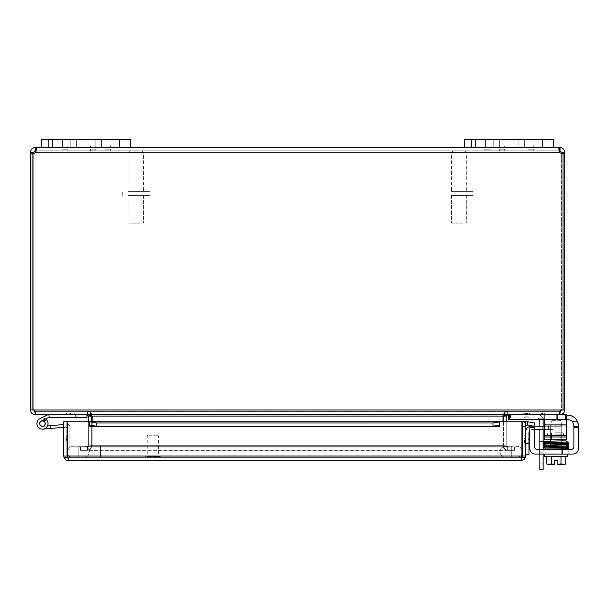 <?xml version="1.0" encoding="UTF-8"?>
<svg xmlns="http://www.w3.org/2000/svg" width="609" height="609" viewBox="0 0 609 609"><rect width="100%" height="100%" fill="white"/><g stroke="black" fill="none" stroke-linecap="round" stroke-linejoin="round"><path stroke-width="0.46" stroke-dasharray="3.04 2.28" d="M485.442 139.537L471.511 139.537L485.442 139.537L471.511 139.537L485.442 139.537L485.442 147.553L471.511 147.553L485.442 147.553L485.442 139.537M518.815 139.537L553.581 139.537L553.581 147.553L518.815 147.553L518.815 139.537L499.311 139.537L499.311 147.553L475.667 147.553L553.581 147.553L518.815 147.553L518.815 139.537L475.667 139.537L499.311 139.537L499.311 147.553L518.815 147.553L499.311 147.553L518.815 147.553L518.815 139.537L499.311 139.537L518.815 139.537L499.311 139.537L499.311 147.553L464.538 147.553L475.667 147.553L464.538 147.553L464.538 139.537L475.667 139.537L464.538 139.537L464.538 147.553L464.538 139.537L499.311 139.537L499.311 147.553L518.815 147.553L518.815 139.537L518.815 147.553L499.311 147.553L518.815 147.553L518.815 139.537M553.581 139.537L542.452 139.537L553.581 139.537M62.483 139.537L48.545 139.537L62.483 139.537L48.545 139.537L62.483 139.537L62.483 147.553L48.545 147.553L62.483 147.553L62.483 139.537M95.857 139.537L130.623 139.537L130.623 147.553L95.857 147.553L95.857 139.537L76.353 139.537L76.353 147.553L41.579 147.553L41.579 139.537L95.857 139.537L76.353 139.537L76.353 147.553L95.857 147.553L95.857 139.537L130.623 139.537L52.709 139.537L95.857 139.537L76.353 139.537L76.353 147.553L95.857 147.553L52.709 147.553L119.493 147.553L95.857 147.553L95.857 139.537L76.353 139.537L76.353 147.553L95.857 147.553L95.857 139.537L95.857 147.553L76.353 147.553L95.857 147.553L95.857 139.537M62.483 147.553L48.545 147.553L62.483 147.553M130.623 147.553L41.579 147.553L52.709 147.553L41.579 147.553L41.579 139.537L52.709 139.537L41.579 139.537L41.579 147.553M527.584 416.868L524.737 416.868L527.584 416.868L528.604 417.98L523.71 417.98L528.604 417.98M527.584 413.572L524.737 413.572L527.584 413.572L528.604 414.6L523.71 414.6L528.604 414.683L523.71 414.683L528.604 414.683M543.144 449.427L543.144 420.248A5.565 5.565 0 0 0 537.58 414.683A5.565 5.565 0 0 1 543.068 419.319M539.445 419.319A2.786 2.786 0 0 0 537.069 417.98L510.578 417.98L537.069 417.98A2.786 2.786 0 0 1 539.848 420.766L539.848 454.063M537.58 414.683L509.238 414.683L509.238 417.98L510.578 417.98L509.238 417.98L509.238 414.683L537.58 414.683M543.144 426.231L543.144 429.528M543.144 454.063L543.144 469.463M539.848 469.463L539.848 452.769L543.144 452.769L543.144 441.632L543.144 463.898L543.144 452.769L539.848 452.769L539.848 449.427M543.144 437.46L543.144 440.939L543.144 437.46M539.848 429.528L539.848 426.231M539.848 437.46L539.848 440.939L539.848 437.46M539.848 452.769L539.848 441.632L539.848 452.769M485.442 147.553L471.511 147.553L485.442 147.553M69.16 413.039L74.747 413.039L66.381 413.039L69.16 413.039L69.16 414.683L71.969 414.683L66.381 414.683L69.16 414.683L69.16 413.039M71.969 414.683L74.747 414.683L71.969 414.683L71.969 413.039L71.969 414.683M527.957 145.909L533.301 145.909L527.957 145.909L533.301 145.909L527.957 145.909L527.957 147.553L533.301 147.553L527.957 147.553L527.957 145.909M527.957 149.197L533.301 149.197L527.957 149.197L527.957 150.849L533.301 150.849L527.957 150.849L533.301 150.849L527.957 150.849L527.957 149.197L533.301 149.197L527.957 149.197M484.825 145.909L490.169 145.909L484.825 145.909L490.169 145.909L484.825 145.909L484.825 147.553L490.169 147.553L484.825 147.553L484.825 145.909M484.825 149.197L490.169 149.197L484.825 149.197L484.825 150.849L490.169 150.849L484.825 150.849L490.169 150.849L484.825 150.849L484.825 149.197L490.169 149.197L484.825 149.197M499.327 145.909L504.663 145.909L499.327 145.909L504.663 145.909L499.327 145.909L499.327 147.553L504.663 147.553L499.327 147.553L499.327 145.909M499.327 149.197L504.663 149.197L499.327 149.197L499.327 150.849L504.663 150.849L499.327 150.849L504.663 150.849L499.327 150.849L499.327 149.197L504.663 149.197L499.327 149.197M104.999 145.909L110.336 145.909L104.999 145.909L110.336 145.909L104.999 145.909L104.999 147.553L110.336 147.553L104.999 147.553L104.999 145.909M104.999 149.197L110.336 149.197L104.999 149.197L104.999 150.849L110.336 150.849L104.999 150.849L110.336 150.849L104.999 150.849L104.999 149.197L110.336 149.197L104.999 149.197M90.497 145.909L95.841 145.909L90.497 145.909L95.841 145.909L90.497 145.909L90.497 147.553L95.841 147.553L90.497 147.553L90.497 145.909M90.497 149.197L95.841 149.197L90.497 149.197L90.497 150.849L95.841 150.849L90.497 150.849L95.841 150.849L90.497 150.849L90.497 149.197L95.841 149.197L90.497 149.197M61.867 145.909L67.211 145.909L61.867 145.909L67.211 145.909L61.867 145.909L61.867 147.553L67.211 147.553L61.867 147.553L61.867 145.909M61.867 149.197L67.211 149.197L61.867 149.197L61.867 150.849L67.211 150.849L61.867 150.849L67.211 150.849L61.867 150.849L61.867 149.197L67.211 149.197L61.867 149.197M90.497 147.553L95.841 147.553L90.497 147.553M61.867 147.553L67.211 147.553L61.867 147.553M104.999 147.553L110.336 147.553L104.999 147.553M484.825 147.553L490.169 147.553L484.825 147.553M499.327 147.553L504.663 147.553L499.327 147.553M527.957 147.553L533.301 147.553L527.957 147.553M523.953 413.039L529.541 413.039L521.175 413.039L523.953 413.039L523.953 414.683L526.762 414.683L521.175 414.683L523.953 414.683L523.953 413.039M526.762 414.683L529.541 414.683L526.762 414.683L526.762 413.039L526.762 414.683M538.782 413.039L544.37 413.039L535.996 413.039L544.37 413.039L535.996 413.039L544.37 413.039L535.996 413.039L544.37 413.039L535.996 413.039L538.782 413.039L538.782 414.683L541.584 414.683L535.996 414.683L544.37 414.683L535.996 414.683L544.37 414.683L535.996 414.683L544.37 414.683L535.996 414.683L538.782 414.683L538.782 413.039M541.584 414.683L544.37 414.683L539.125 414.683L544.02 414.683L539.125 414.683L544.02 414.683L539.125 414.683L544.02 414.683L539.125 414.683L541.576 414.683L541.584 413.039L541.584 414.683M507.693 450.348L87.475 450.348C90.315 450.066 91.875 448.506 92.157 445.659C91.875 448.506 90.315 450.066 87.475 450.348L507.693 450.348C504.853 450.066 503.285 448.506 503.004 445.659C503.285 448.506 504.853 450.066 507.693 450.348L507.693 447.052L514.133 447.052L81.027 447.052L81.027 450.348L81.027 447.052L514.133 447.052L514.133 450.348L514.133 447.052L507.693 447.052L503.004 445.659L503.004 416.076L503.004 445.659L92.157 445.659L92.157 416.076L92.157 445.659L503.004 445.659L92.157 445.659L503.004 445.659L507.693 447.052L87.475 447.052L507.693 447.052L507.693 450.348M87.475 447.052L81.027 447.052L87.475 447.052L87.475 450.348L87.475 447.052L92.157 445.659L87.475 447.052M503.498 421.748L503.498 445.659C503.78 448.506 505.341 450.066 508.18 450.348C505.341 450.066 503.78 448.506 503.498 445.659L503.498 416.076C503.78 413.237 505.341 411.676 508.18 411.387L505.105 412.544L503.544 415.429L507.693 414.683L507.693 411.387L87.475 411.387C90.315 411.676 91.875 413.237 92.157 416.076L92.157 421.748M508.18 447.052L514.628 447.052L514.628 450.348L508.18 450.348L514.628 450.348L514.628 447.052L508.18 447.052L508.18 450.348L508.18 447.052L506.795 445.659L503.498 445.659L506.795 445.659L508.18 447.052M91.624 415.429L90.056 412.544L86.98 411.387C89.82 411.676 91.388 413.237 91.67 416.076L91.67 445.659C91.388 448.506 89.82 450.066 86.98 450.348C89.82 450.066 91.388 448.506 91.67 445.659L91.67 421.748M86.98 447.052L80.54 447.052L80.54 450.348L86.98 450.348L80.54 450.348L80.54 447.052L86.98 447.052L86.98 450.348L86.98 447.052L88.374 445.659L91.67 445.659L88.374 445.659L86.98 447.052M35.139 414.683C32.292 414.409 30.732 412.841 30.45 410.002L33.746 410.002L35.139 411.387L86.98 411.387L35.139 411.387L35.139 414.683L86.98 414.683L75.851 414.683L86.98 414.683L86.98 411.387L86.98 414.683L88.374 416.076L88.374 445.659L88.374 421.748M92.157 416.076L87.475 414.683L507.693 414.683L507.693 411.387L559.534 411.387L35.627 411.387L559.534 411.387L35.627 411.387L87.475 411.387L87.475 414.683L87.475 411.387C90.315 411.676 91.875 413.237 92.157 416.076L503.004 416.076C503.285 413.237 504.853 411.676 507.693 411.387C504.853 411.676 503.285 413.237 503.004 416.076L503.004 421.748M506.795 421.748L506.795 445.659L506.795 416.076L508.18 414.683L508.18 411.387L508.18 414.683L566.644 414.683L566.644 419.319L508.18 419.319L544.377 419.319L544.377 414.767L543.045 414.683L544.377 414.767L544.377 424.884L544.377 419.319L508.18 419.319L508.18 414.683L508.18 419.319L508.18 414.683L508.18 419.319L509.52 419.319L508.18 419.319L508.18 414.683L509.52 414.683L508.18 414.683L509.52 414.683L508.18 414.683L508.18 419.319L508.18 414.683L566.644 414.683L565.304 414.683L566.644 414.683L566.644 425.813L566.644 414.683L509.276 414.683L544.377 414.767L544.377 425.813L544.377 414.767L509.52 414.683L509.52 419.319L566.644 419.319L566.644 414.683L566.644 419.319L544.377 419.319L544.377 414.767L544.377 419.319L509.52 419.319L509.52 414.683L509.52 419.319L509.52 414.683L509.52 419.319L509.52 414.683L509.52 419.319L566.644 419.319L566.644 439.751L544.377 439.751L566.644 439.751L566.644 436.965L566.644 439.751L544.377 439.751L544.377 436.965L544.377 439.751L544.377 436.965L566.644 436.965L544.377 436.965L566.644 436.965L566.644 419.319L509.52 419.319M507.693 414.683L87.475 414.683M35.627 411.387L35.627 414.683L559.534 414.683L560.927 410.002L559.534 411.387L559.534 414.683L559.534 411.387L560.927 410.002L563.066 410.002L34.233 410.002L35.627 414.683L35.627 411.387L34.233 410.002L35.627 411.387M560.889 411.09L508.18 411.387L560.029 411.387L560.029 414.379M35.139 414.379L35.139 411.387L34.271 411.09M33.746 153.392L33.746 410.002L30.45 410.002L30.45 153.346L33.746 153.346L33.746 152.242L35.139 150.849L36.334 151.253L35.672 152.242A3.114 3.114 0 0 1 32.094 153.224L32.094 410.002L33.746 410.002L30.45 410.002M560.029 411.387L561.422 410.002L564.718 410.002C564.436 412.841 562.876 414.409 560.029 414.683L560.029 411.387M564.718 153.346L564.718 152.242C564.414 149.433 562.845 147.865 560.029 147.553L560.029 150.849L561.422 152.242L561.422 153.346L564.718 153.346L564.718 410.002L32.094 410.002L34.233 410.002L32.094 410.002L32.094 153.224A3.114 3.114 0 0 0 35.672 152.242L36.334 148.923L35.672 147.553L35.672 150.849L559.496 150.849L35.672 150.849M564.718 410.002L561.422 410.002L561.422 153.392M33.746 410.002L33.746 153.346M563.066 410.002L563.066 153.224A3.114 3.114 0 0 1 559.496 152.242L559.085 150.91L559.496 152.242A3.114 3.114 0 0 0 563.066 153.224A3.114 3.114 0 0 1 559.496 152.242L35.672 152.242L36.083 150.91M561.422 152.242L564.718 152.242M561.422 153.346L561.422 410.002M560.029 147.553L35.139 147.553C32.33 147.858 30.77 149.418 30.45 152.242L30.45 153.346M30.45 152.242L33.746 152.242M35.139 147.553L35.139 150.849M560.029 150.849L559.496 150.849L559.496 147.553L558.849 148.573M558.834 148.923L558.834 151.253L558.834 148.931L559.496 152.242L35.672 152.242L559.496 152.242M35.672 152.242A3.114 3.114 0 0 1 32.094 153.224L32.094 410.002M464.538 147.553L553.581 147.553M527.866 440.124L527.866 442.971L527.866 440.124L527.866 442.971L527.866 440.124L528.977 439.104L528.977 443.999L528.977 439.104L528.977 443.999L528.977 439.104L527.866 440.124M524.57 440.124L524.57 442.971L524.57 440.124L525.597 439.104L525.597 443.999L525.681 439.104L525.681 443.999L525.681 439.104L525.681 443.999L525.681 439.104L524.57 440.124L524.57 442.971L524.57 440.124M528.977 443.489L528.977 432.314A2.786 2.786 0 0 1 531.764 429.528L542.893 429.528L542.893 426.231L531.246 426.231A5.565 5.565 0 0 0 525.681 431.796L525.681 443.489L528.977 443.489L528.977 454.619L525.681 454.619L525.681 443.489L525.681 454.619M525.681 443.489L525.681 431.796M534.474 429.528L531.764 429.528A2.786 2.786 0 0 0 529.845 430.297M529.845 426.414A5.565 5.565 0 0 1 531.246 426.231L534.474 426.231L534.474 427.571L534.474 426.231L529.845 426.231L529.845 448.498A5.565 5.565 0 0 0 535.41 454.063L572.985 454.063A5.565 5.565 0 0 0 578.55 448.498L578.55 426.231L573.922 426.231L573.922 427.571L573.922 426.231L578.55 426.231L578.55 427.571L573.922 427.571L573.922 446.648A2.786 2.786 0 0 1 571.135 449.427A2.786 2.786 0 0 0 573.922 446.648L573.922 426.231L578.55 426.231L573.922 426.231L572.666 421.786A5.565 5.565 0 0 0 568.357 419.738L556.291 419.738L568.357 419.738A5.565 5.565 0 0 1 572.666 421.786L573.922 426.231L578.55 426.231L578.535 425.676L578.55 427.571L573.922 427.571L578.55 427.571L578.55 448.498A5.565 5.565 0 0 1 572.985 454.063L539.597 454.063L568.798 454.063L539.597 454.063L539.597 449.427L568.798 449.427L539.597 449.427L539.597 454.063M544.377 429.528L554.023 429.528L554.023 426.231L544.377 426.231M542.893 426.231L554.023 426.231L554.023 429.528L542.893 429.528M548.465 429.528L534.557 429.528L548.465 429.528L548.465 426.231L534.557 426.231L548.465 426.231L548.465 429.528M534.557 429.528L534.557 426.231L534.557 429.528M511.255 457.412L78.196 457.412L516.82 457.412L511.255 457.412L511.255 446.275L78.196 446.275L516.82 446.275L511.255 446.275L511.255 457.412M67.553 449.556A5.565 5.565 0 0 1 72.623 446.275L78.196 446.275L72.623 446.275A5.565 5.565 0 0 0 67.059 451.848A5.565 5.565 0 0 0 72.623 457.412L78.196 457.412L72.623 457.412A5.565 5.565 0 0 1 67.553 454.131M100.455 457.412L488.997 457.412L83.76 457.412L100.455 457.412L100.455 446.275L488.997 446.275L83.76 446.275A5.565 5.565 0 0 1 89.325 451.848A5.565 5.565 0 0 1 83.76 457.412A5.565 5.565 0 0 0 89.325 451.848A5.565 5.565 0 0 0 83.76 446.275L100.455 446.275L100.455 457.412M505.691 457.412L488.997 457.412L505.691 457.412A5.565 5.565 0 0 1 500.126 451.848A5.565 5.565 0 0 1 505.691 446.275L488.997 446.275L505.691 446.275A5.565 5.565 0 0 0 500.126 451.848A5.565 5.565 0 0 0 505.691 457.412M521.898 449.556A5.565 5.565 0 0 0 516.82 446.275A5.565 5.565 0 0 1 522.385 451.848A5.565 5.565 0 0 1 516.82 457.412A5.565 5.565 0 0 0 521.898 454.131M149.205 435.146L157.678 435.146L149.205 435.146M148.687 435.846L158.378 435.846L148.687 435.846M148.687 456.407L158.378 456.407L148.687 456.407M147.515 456.407L159.954 456.407L147.515 456.407M147.515 457.412L159.954 457.412L147.515 457.412M524.037 438.556L524.037 444.144L524.037 435.77L524.037 444.144L524.037 435.77L524.037 438.556L525.681 438.556L525.681 441.358L525.681 435.77L525.681 444.144L525.681 435.77L525.681 438.556L524.037 438.556M525.681 441.358L525.681 444.144L525.681 441.358L524.037 441.358L525.681 441.358M45.561 418.969L48.484 417.538A0.67 0.67 0 0 1 48.781 417.469A0.67 0.67 0 0 0 48.484 417.538A0.67 0.67 0 0 1 48.781 417.469A0.67 0.67 0 0 0 48.484 417.538L45.561 418.969L48.484 417.538A0.67 0.67 0 0 1 48.781 417.469A0.67 0.67 0 0 0 48.484 417.538A0.67 0.67 0 0 1 48.781 417.469A0.67 0.67 0 0 0 48.484 417.538L41.237 421.093A2.786 2.786 0 0 0 40.301 425.348A2.786 2.786 0 0 0 44.655 425.295A2.786 2.786 0 0 0 43.627 421.063L46.429 419.692A5.565 5.565 0 0 1 45.911 427.952A5.565 5.565 0 0 1 37.75 426.559A5.565 5.565 0 0 1 40.011 418.596L47.845 414.752L40.011 418.596A5.565 5.565 0 0 0 37.75 426.559A5.565 5.565 0 0 0 45.911 427.952A5.565 5.565 0 0 0 46.429 419.692L43.627 421.063A2.786 2.786 0 0 1 44.655 425.295A2.786 2.786 0 0 1 40.301 425.348A2.786 2.786 0 0 1 41.237 421.093A2.786 2.786 0 0 0 40.301 425.348A2.786 2.786 0 0 0 44.655 425.295A2.786 2.786 0 0 0 43.627 421.063L46.429 419.692A5.565 5.565 0 0 1 45.911 427.952A5.565 5.565 0 0 1 37.75 426.559A5.565 5.565 0 0 1 40.011 418.596A5.565 5.565 0 0 0 37.75 426.559A5.565 5.565 0 0 0 45.911 427.952A5.565 5.565 0 0 0 46.429 419.692A5.565 5.565 0 0 1 47.875 424.884A5.565 5.565 0 0 0 43.163 418.071A5.565 5.565 0 0 0 36.898 423.476A5.565 5.565 0 0 0 42.942 429.132A5.565 5.565 0 0 1 37.073 422.204A5.565 5.565 0 0 1 45.561 418.969L41.237 421.093A2.786 2.786 0 0 0 40.301 425.348A2.786 2.786 0 0 0 44.655 425.295A2.786 2.786 0 0 0 43.627 421.063L46.429 419.692A5.565 5.565 0 0 1 45.911 427.952A5.565 5.565 0 0 1 37.75 426.559A5.565 5.565 0 0 1 40.011 418.596L47.845 414.752A0.67 0.67 0 0 1 47.997 414.699A0.67 0.67 0 0 0 47.845 414.752L40.011 418.596A5.565 5.565 0 0 0 37.75 426.559A5.565 5.565 0 0 0 45.911 427.952A5.565 5.565 0 0 0 46.429 419.692L43.627 421.063A2.786 2.786 0 0 1 44.655 425.295A2.786 2.786 0 0 1 40.301 425.348A2.786 2.786 0 0 1 41.237 421.093L45.561 418.969L41.237 421.093A2.786 2.786 0 0 0 40.301 425.348A2.786 2.786 0 0 0 44.655 425.295A2.786 2.786 0 0 0 43.627 421.063L46.429 419.692A5.565 5.565 0 0 1 45.911 427.952A5.565 5.565 0 0 1 37.75 426.559A5.565 5.565 0 0 1 40.011 418.596A5.565 5.565 0 0 0 37.75 426.559A5.565 5.565 0 0 0 45.911 427.952A5.565 5.565 0 0 0 46.429 419.692L43.627 421.063A2.786 2.786 0 0 1 44.655 425.295A2.786 2.786 0 0 1 40.301 425.348A2.786 2.786 0 0 1 41.237 421.093L45.561 418.969L41.237 421.093A2.786 2.786 0 0 0 40.301 425.348A2.786 2.786 0 0 0 44.655 425.295A2.786 2.786 0 0 0 43.627 421.063L46.429 419.692L43.627 421.063A2.786 2.786 0 0 1 44.655 425.295A2.786 2.786 0 0 1 40.301 425.348A2.786 2.786 0 0 1 41.237 421.093L45.561 418.969L41.237 421.093A2.786 2.786 0 0 0 40.301 425.348A2.786 2.786 0 0 0 44.655 425.295A2.786 2.786 0 0 0 43.627 421.063A2.786 2.786 0 0 1 44.655 425.295A2.786 2.786 0 0 1 40.301 425.348A2.786 2.786 0 0 1 41.237 421.093L48.484 417.538A0.67 0.67 0 0 1 48.781 417.469A0.67 0.67 0 0 0 48.484 417.538A0.67 0.67 0 0 1 48.781 417.469L75.851 417.469L75.851 414.683L48.134 414.683A0.67 0.67 0 0 0 47.845 414.752A0.67 0.67 0 0 1 47.997 414.699A0.67 0.67 0 0 0 47.845 414.752A0.67 0.67 0 0 1 47.997 414.699A0.67 0.67 0 0 0 47.845 414.752A0.67 0.67 0 0 1 47.997 414.699A0.67 0.67 0 0 0 47.845 414.752A0.67 0.67 0 0 1 47.997 414.699A0.67 0.67 0 0 0 47.845 414.752A0.67 0.67 0 0 1 47.997 414.699A0.67 0.67 0 0 0 47.845 414.752L40.011 418.596A5.565 5.565 0 0 0 37.75 426.559A5.565 5.565 0 0 0 45.911 427.952A5.565 5.565 0 0 0 46.429 419.692L43.627 421.063A2.786 2.786 0 0 1 44.655 425.295A2.786 2.786 0 0 1 40.301 425.348A2.786 2.786 0 0 1 41.237 421.093A2.786 2.786 0 0 0 42.706 426.361L50.684 425.661L50.928 428.439L67.059 427.312L67.059 421.748L63.77 421.748L63.77 427.312L67.059 427.312L67.059 421.748L63.77 421.748L67.059 421.748L67.059 456.019L63.77 456.019L63.922 457.184L65.939 459.978L68.452 460.701L521 460.701L521.753 457.184L521 457.412L521.898 456.019L521.898 421.748L499.646 421.748L499.639 426.429L499.639 421.748L521.898 421.748L499.646 421.748L499.646 426.445L499.646 421.748L89.812 421.748L96.496 422.989L96.496 426.231L89.812 425.074L89.812 421.831M63.77 427.312L63.77 456.019M89.812 425.074L89.812 421.748M96.496 426.231L492.955 426.231L492.955 422.989L499.639 421.831L499.639 425.074L492.955 426.231M499.639 425.074L499.646 421.748M499.639 421.831L89.812 421.816L89.812 426.445L499.639 426.429M527.957 421.831L534.535 422.989L533.964 426.231L527.386 425.074L527.889 421.816A4.689 4.689 0 0 0 522.385 426.429L522.385 426.429A4.689 4.689 0 0 1 525.681 421.961M527.386 425.074L527.318 425.059A1.393 1.393 0 0 0 525.681 426.429L522.385 426.445L522.385 421.748L522.385 426.445L525.681 426.445L525.681 421.748L522.385 421.748L525.681 421.748L525.681 426.445L522.385 426.445L525.681 426.429M96.496 422.989L492.955 422.989M499.639 425.059L89.812 425.059L499.639 425.044M67.721 457.382L521 457.412L68.452 457.412L67.553 456.019L67.553 421.748L89.805 421.748L89.812 426.445L89.805 421.748L67.553 421.748L67.553 456.019L67.553 421.748L89.805 421.748L89.812 426.429M525.537 457.184L521 457.412L522.385 456.019L522.385 421.748L525.681 421.748L525.681 456.019L525.529 457.184L523.504 459.978L521 460.701L521 457.412L521.898 456.019L521.898 421.748L521.898 456.019L67.553 456.019L68.452 460.701L68.452 457.412L67.059 456.019M67.553 456.019L521.898 456.019L67.553 456.019L68.452 457.412L68.452 460.701M521.73 457.382L521 457.412L521 460.701M522.385 456.019L525.681 456.019M70.286 414.242L72.844 414.242L70.286 414.242M70.286 414.683L72.844 414.683L70.286 414.683M48.484 417.538A0.67 0.67 0 0 1 48.781 417.469L50.456 417.469L48.781 417.469M86.98 414.683L86.98 417.469L75.851 417.469M47.997 414.699L50.456 417.469L47.997 414.699M40.011 418.596A5.565 5.565 0 0 0 37.75 426.559A5.565 5.565 0 0 0 45.911 427.952A5.565 5.565 0 0 0 46.429 419.692A5.565 5.565 0 0 1 45.911 427.952A5.565 5.565 0 0 1 37.75 426.559A5.565 5.565 0 0 1 40.011 418.596A5.565 5.565 0 0 0 37.75 426.559A5.565 5.565 0 0 0 45.911 427.952A5.565 5.565 0 0 0 46.429 419.692L43.627 421.063L46.429 419.692A5.565 5.565 0 0 1 45.911 427.952A5.565 5.565 0 0 1 37.75 426.559A5.565 5.565 0 0 1 40.011 418.596L47.845 414.752L40.011 418.596M47.502 425.942L42.706 426.361L50.684 425.661L50.928 428.439L42.942 429.132L50.928 428.439L50.684 425.661L50.928 428.439L50.684 425.661L50.928 428.439L42.942 429.132L50.928 428.439L50.684 425.661L50.928 428.439L50.684 425.661L50.928 428.439L42.942 429.132A5.565 5.565 0 0 1 36.898 423.476A5.565 5.565 0 0 1 43.163 418.071A5.565 5.565 0 0 1 47.875 424.884A5.565 5.565 0 0 0 43.163 418.071A5.565 5.565 0 0 0 36.898 423.476A5.565 5.565 0 0 0 42.942 429.132L50.928 428.439L50.684 425.661L50.928 428.439L50.684 425.661L42.706 426.361A2.786 2.786 0 0 1 39.707 423.202A2.786 2.786 0 0 1 43.46 420.994A2.786 2.786 0 0 1 44.761 425.151L47.875 424.884A5.565 5.565 0 0 0 43.163 418.071A5.565 5.565 0 0 0 36.898 423.476A5.565 5.565 0 0 0 42.942 429.132A5.565 5.565 0 0 1 36.898 423.476A5.565 5.565 0 0 1 43.163 418.071A5.565 5.565 0 0 1 47.875 424.884L44.761 425.151A2.786 2.786 0 0 0 43.46 420.994A2.786 2.786 0 0 0 39.707 423.202A2.786 2.786 0 0 0 42.706 426.361L50.684 425.661L42.706 426.361A2.786 2.786 0 0 1 39.707 423.202A2.786 2.786 0 0 1 43.46 420.994A2.786 2.786 0 0 1 44.761 425.151L47.875 424.884A5.565 5.565 0 0 0 43.163 418.071A5.565 5.565 0 0 0 36.898 423.476A5.565 5.565 0 0 0 42.942 429.132A5.565 5.565 0 0 1 36.898 423.476A5.565 5.565 0 0 1 43.163 418.071A5.565 5.565 0 0 1 47.875 424.884L44.761 425.151A2.786 2.786 0 0 0 43.46 420.994A2.786 2.786 0 0 0 39.707 423.202A2.786 2.786 0 0 0 42.706 426.361L50.684 425.661L42.706 426.361A2.786 2.786 0 0 1 39.707 423.202A2.786 2.786 0 0 1 43.46 420.994A2.786 2.786 0 0 1 44.761 425.151L47.875 424.884A5.565 5.565 0 0 0 43.163 418.071A5.565 5.565 0 0 0 36.898 423.476A5.565 5.565 0 0 0 42.942 429.132A5.565 5.565 0 0 1 36.898 423.476A5.565 5.565 0 0 1 43.163 418.071A5.565 5.565 0 0 1 47.875 424.884L44.761 425.151L47.875 424.884A5.565 5.565 0 0 0 43.163 418.071A5.565 5.565 0 0 0 36.898 423.476A5.565 5.565 0 0 0 42.942 429.132A5.565 5.565 0 0 1 36.898 423.476A5.565 5.565 0 0 1 43.163 418.071A5.565 5.565 0 0 1 47.875 424.884L44.761 425.151A2.786 2.786 0 0 0 43.46 420.994A2.786 2.786 0 0 0 39.707 423.202A2.786 2.786 0 0 0 42.706 426.361L50.684 425.661L42.706 426.361A2.786 2.786 0 0 1 41.237 421.093A2.786 2.786 0 0 0 40.301 425.348A2.786 2.786 0 0 0 44.655 425.295A2.786 2.786 0 0 0 43.627 421.063L46.429 419.692M75.851 414.683L48.134 414.683M66.617 438.274L66.617 440.84L66.617 438.274M67.059 438.274L67.059 440.84L67.059 438.274M42.706 426.361A2.786 2.786 0 0 1 39.707 423.202A2.786 2.786 0 0 1 43.46 420.994A2.786 2.786 0 0 1 44.761 425.151L47.875 424.884L44.761 425.151A2.786 2.786 0 0 0 43.46 420.994A2.786 2.786 0 0 0 39.707 423.202A2.786 2.786 0 0 0 42.706 426.361A2.786 2.786 0 0 1 39.707 423.202A2.786 2.786 0 0 1 43.46 420.994A2.786 2.786 0 0 1 44.761 425.151L47.875 424.884L44.761 425.151A2.786 2.786 0 0 0 43.627 421.063A2.786 2.786 0 0 1 44.761 425.151A2.786 2.786 0 0 0 43.627 421.063M67.059 428.485A1.332 1.332 0 0 0 65.612 427.153A1.332 1.332 0 0 1 67.059 428.485L67.059 449.373L67.059 428.485M67.553 424.283A2.786 2.786 0 0 1 69.845 427.023L69.845 449.13L67.553 449.328M67.059 449.373L69.845 449.13L69.845 427.023A2.786 2.786 0 0 0 66.823 424.252A2.786 2.786 0 0 1 67.059 424.245M50.684 425.661L63.77 424.519M42.919 426.224A2.672 2.672 0 0 0 44.51 421.877A2.672 2.672 0 0 0 39.95 422.676A2.672 2.672 0 0 0 42.919 426.224M132.975 150.849L141.981 150.849L132.975 150.849M132.107 152.402L143.534 152.402L132.107 152.402M132.107 191.584L143.534 191.584L132.107 191.584M128.461 195.367L150.103 195.367L128.461 195.367M140.268 195.367L128.842 195.367L140.268 195.367M128.461 191.584L150.103 191.584L128.461 191.584M140.268 223.198L128.842 223.198L140.268 223.198M455.76 150.849L464.766 150.849L455.76 150.849M454.893 152.402L466.319 152.402L454.893 152.402M454.893 191.584L466.319 191.584L454.893 191.584M451.246 195.367L472.889 195.367L451.246 195.367M463.053 195.367L451.627 195.367L463.053 195.367M451.246 191.584L472.889 191.584L451.246 191.584M463.053 223.198L451.627 223.198L463.053 223.198M573.922 427.571L573.922 446.648A2.786 2.786 0 0 1 571.135 449.427L537.252 449.427A2.786 2.786 0 0 1 534.474 446.648L534.474 427.571L534.474 446.648A2.786 2.786 0 0 0 537.252 449.427A2.786 2.786 0 0 1 534.474 446.648L534.474 427.571L529.845 427.571M572.666 421.786L577.621 421.786A11.129 11.129 0 0 0 567.421 415.102A11.129 11.129 0 0 1 577.621 421.786A11.129 11.129 0 0 0 567.421 415.102L556.291 415.102L556.291 419.738L556.291 415.102L566.644 415.102L556.291 415.102L556.291 419.738L557.623 419.738L556.291 419.738L556.291 415.102L557.623 415.102L557.623 419.738L568.357 419.738A5.565 5.565 0 0 1 572.666 421.786L573.922 426.231L578.55 426.231L573.922 426.231M578.489 425.052L578.436 424.633L578.489 425.052M578.268 423.757L578.078 423.019L578.268 423.757M535.41 454.063A5.565 5.565 0 0 1 529.845 448.498A5.565 5.565 0 0 0 535.41 454.063L572.985 454.063A5.565 5.565 0 0 0 578.55 448.498M565.837 456.286L565.837 463.715A11.807 5.9 90 0 1 563.432 464.743L563.432 464.743A11.807 5.9 90 0 0 565.837 463.715A11.807 5.9 90 0 1 563.432 464.743L557.867 464.743L563.432 464.743A11.807 5.9 90 0 1 561.018 463.715L561.018 456.286L565.837 456.286L546.562 456.286L565.837 456.286L551.381 456.286L561.018 456.286L561.018 463.715A11.807 5.9 90 0 0 563.432 464.743L557.867 464.629A11.807 11.807 0 0 0 561.018 463.715A11.807 11.807 0 0 1 557.867 464.629L557.867 460.252L557.867 464.743L557.867 460.252L554.533 460.252L554.533 464.629A11.807 11.807 0 0 1 551.381 463.715A11.807 5.9 -90 0 1 548.968 464.743L554.533 464.743L554.533 463.898L554.533 464.743L548.968 464.743A11.807 5.9 -90 0 0 551.381 463.715A11.807 11.807 0 0 0 554.533 464.629L549.524 464.743L554.533 464.743L554.533 463.898L549.524 463.898L554.533 463.898L554.533 464.629A11.807 11.807 0 0 1 551.381 463.715A11.807 5.9 -90 0 1 548.968 464.743A11.807 5.9 -90 0 1 546.562 463.715A11.807 5.9 -90 0 0 548.968 464.743L554.533 464.743M551.381 456.286L546.562 456.286L551.381 456.286L551.381 463.715M557.867 463.898L562.876 463.898L557.867 463.898L557.867 464.629L557.867 463.898L562.876 463.898L557.867 463.898M561.764 439.751L561.764 426.231L550.635 426.231L561.764 426.231L550.635 426.231L561.764 426.231L560.965 420.667L551.434 420.667L560.965 420.667L561.764 426.231L561.764 454.063L550.635 454.063L561.764 454.063L550.635 454.063L561.764 454.063L561.764 448.095M546.562 456.286L546.562 463.715A14.456 14.456 0 0 0 547.849 464.743M567.778 454.063L544.621 454.063L567.778 454.063L544.621 454.063L567.778 454.063L567.778 456.286L544.621 456.286L567.778 456.286L544.621 456.286L544.621 454.063M562.457 448.095L549.942 448.095L562.457 448.095L549.942 448.095L562.457 448.095L562.457 449.427L549.942 449.427L562.457 449.427L562.457 448.095M567.329 449.427L545.07 449.427L567.329 449.427L545.07 449.427L567.329 449.427L567.329 448.095L545.07 448.095L566.134 448.095M555.027 442.309L565.639 442.096A0.647 0.518 -91.8 0 1 565.578 440.802A0.647 0.518 -91.8 0 0 565.639 442.096A0.647 0.518 -91.8 0 0 565.594 440.802M566.134 448.041A0.647 0.518 88.2 0 1 565.091 448.049A0.647 0.518 88.2 0 1 566.134 448.041M547.209 446.466A0.647 0.518 -88.2 0 0 546.806 445.453A0.647 0.518 -88.2 0 0 546.768 446.74A0.647 0.518 -88.2 0 0 546.806 445.453A0.647 0.518 -88.2 0 0 546.768 446.74L565.594 446.1A0.647 0.518 88.2 0 1 565.632 447.394A0.647 0.518 88.2 0 1 565.594 446.1L567.695 446.001L567.695 447.234L563.081 447.067A0.647 0.381 -88.7 0 0 563.47 446.427A0.647 0.381 -88.7 0 1 563.081 447.067M541.576 418.2L540.153 418.2L541.576 418.2M541.576 419.319L539.125 419.319L541.576 419.319M541.576 413.572L543 413.572L541.576 413.572M556.2 439.081L560.897 439.081L556.2 439.081M556.2 439.751L561.567 439.751L556.2 439.751M556.2 432.786L560.897 432.786L556.2 432.786M566.644 419.319L566.644 424.884L544.377 424.884L544.377 436.965L544.377 419.319L566.644 419.319L544.377 419.319M544.377 425.813L544.377 414.767L544.377 435.564L566.644 435.564L566.644 414.683L566.644 435.564L544.377 435.564L544.377 425.813L566.644 425.813L544.377 425.813M565.304 419.319L565.304 414.683L565.304 419.319L565.304 414.683L509.52 414.683L566.644 414.683L508.18 414.683M555.507 435.564L564.695 435.564L555.507 435.564M555.507 432.786L563.302 432.786L555.507 432.786M534.474 426.231L534.474 427.571M566.644 419.738L557.623 419.738L557.623 415.102L557.623 419.738L557.623 415.102L567.421 415.102M545.847 449.427L568.798 449.427L545.847 449.427L545.847 454.063L568.798 454.063L545.847 454.063L545.847 449.427M557.867 460.252L554.533 460.252M554.533 463.898L549.524 463.898L554.533 463.898M560.965 420.667L551.434 420.667L560.965 420.667M561.764 447.486L561.764 446.191M561.764 446.169L561.764 444.874M561.764 444.806L561.764 443.512M561.764 442.187L561.764 440.893L550.635 441.099L550.635 443.679M563.432 464.743A11.807 5.9 90 0 1 561.018 463.715A11.807 11.807 0 0 1 557.867 464.629M548.968 464.743A11.807 5.9 -90 0 1 546.562 463.715M561.018 456.286L561.018 463.715M562.457 449.427L549.942 449.427L562.457 449.427M545.07 449.427L545.07 448.095L567.329 448.095L567.329 448.62M544.377 424.884L566.644 424.884L544.377 424.884L544.377 436.965M565.304 414.683L509.52 414.683M566.644 424.884L566.644 436.965M544.377 435.564L566.644 435.564L544.377 435.564M524.379 139.537L524.379 147.553L524.379 139.537M493.747 147.553L493.747 139.537L493.747 147.553M475.667 139.537L475.667 147.553M542.452 147.553L542.452 139.537M101.421 139.537L101.421 147.553L101.421 139.537M70.789 147.553L70.789 139.537L70.789 147.553M52.709 139.537L52.709 147.553M119.493 147.553L119.493 139.537M528.604 417.888L523.71 417.888L528.604 417.888M510.578 414.683L510.578 417.98L510.578 414.683M88.374 416.076L91.67 416.076M506.795 416.076L503.498 416.076M34.233 410.002L560.927 410.002M528.886 439.104L528.886 443.999L528.886 439.104M488.997 457.412L488.997 446.275L488.997 457.412M78.196 457.412L78.196 446.275L78.196 457.412M147.249 456.765L160.312 456.765L147.249 456.765M147.249 457.054L160.312 457.054L147.249 457.054M527.318 425.059L527.889 421.816M68.452 457.412L63.915 457.184M562.541 454.063L562.541 449.427L562.541 454.063M566.134 442.743A0.647 0.518 -91.8 0 0 565.091 442.743A0.647 0.518 -91.8 0 0 566.134 442.743M544.431 442.614L567.695 443.223L545.778 442.705L549.295 442.416A0.647 0.381 -91.3 0 1 549.326 443.71A0.647 0.381 -91.3 0 1 549.31 442.416A0.647 0.381 -91.3 0 1 549.326 443.71L544.705 443.877L545.184 443.261L544.712 442.644L546.806 442.743A0.647 0.518 91.8 0 1 546.76 444.037A0.647 0.518 91.8 0 1 546.806 442.743A0.647 0.518 91.8 0 1 547.209 443.763M562.739 443.489A0.647 0.381 91.3 0 0 563.47 443.725A0.647 0.381 91.3 0 0 562.708 443.725A0.647 0.381 91.3 0 0 563.47 443.725A0.647 0.381 91.3 0 0 562.746 443.459M566.134 444.06A0.647 0.518 -91.8 0 0 565.091 444.06A0.647 0.518 -91.8 0 0 566.134 444.06M567.695 447.234L563.074 447.067A0.647 0.381 -88.7 0 1 563.104 445.78A0.647 0.381 -88.7 0 1 563.47 446.427A0.647 0.381 -88.7 0 0 563.104 445.78L544.712 445.354L544.712 446.58L549.326 446.412A0.647 0.381 88.7 0 0 549.295 445.118A0.647 0.381 88.7 0 0 549.326 446.412A0.647 0.381 88.7 0 0 549.31 445.118M566.134 445.43A0.647 0.518 -91.8 0 0 565.594 444.783L565.594 444.783A0.647 0.518 -91.8 0 0 565.639 446.07A0.647 0.518 -91.8 0 0 566.134 445.43M541.576 419.228L539.125 419.228L541.576 419.228M541.576 414.6L539.125 414.6L541.576 414.6M543.045 414.683L543.045 419.319L543.045 414.683M555.507 434.171L563.302 434.171L555.507 434.171M565.578 442.096A0.647 0.518 -91.8 0 0 565.639 443.39C570.093 442.91 569.91 442.393 565.091 441.822L566.027 441.852M547.179 443.809A0.647 0.518 91.8 0 1 546.265 443.39A0.647 0.518 91.8 0 1 546.806 442.743L566.507 443.177L544.712 442.644M565.578 443.413A0.647 0.518 -91.8 0 0 565.639 444.707L544.712 445.217L545.184 444.608L544.712 443.991L567.413 444.585C569.621 445.065 569.027 445.56 565.639 446.077A0.647 0.518 -91.8 0 1 565.571 444.783M565.632 447.394L544.705 447.881L544.705 446.648L565.632 447.394A0.647 0.518 88.2 0 1 565.578 446.1M563.074 447.067L546.768 446.74L563.074 447.067A0.647 0.381 -88.7 0 1 562.739 446.176M562.746 446.146A0.647 0.381 -88.7 0 1 563.104 445.78L544.712 445.354M544.446 446.61L546.768 446.74A0.647 0.518 -88.2 0 0 547.202 446.473M471.511 147.553L471.511 139.537L471.511 147.553M499.311 147.553L499.311 139.537L499.311 147.553M48.545 147.553L48.545 139.537L48.545 147.553M76.353 147.553L76.353 139.537L76.353 147.553M523.71 417.98L524.737 416.868M523.71 414.683L524.737 413.572M539.848 440.939L543.144 440.939M539.848 433.981L543.144 433.981M543.144 441.632L539.848 441.632M543.144 463.898L539.848 463.898M74.747 414.683L74.747 413.039M66.381 414.683L66.381 413.039M533.301 147.553L533.301 145.909L533.301 147.553M533.301 149.197L533.301 150.849L533.301 149.197M490.169 147.553L490.169 145.909L490.169 147.553M490.169 149.197L490.169 150.849L490.169 149.197M504.663 147.553L504.663 145.909L504.663 147.553M504.663 149.197L504.663 150.849L504.663 149.197M110.336 147.553L110.336 145.909L110.336 147.553M110.336 149.197L110.336 150.849L110.336 149.197M95.841 147.553L95.841 145.909L95.841 147.553M95.841 149.197L95.841 150.849L95.841 149.197M67.211 147.553L67.211 145.909L67.211 147.553M67.211 149.197L67.211 150.849L67.211 149.197M529.541 414.683L529.541 413.039M521.175 414.683L521.175 413.039M544.37 414.683L544.37 413.039L544.37 414.683M535.996 414.683L535.996 413.039L535.996 414.683M36.334 151.253L36.334 148.923L36.334 151.253M528.886 443.999L527.866 442.971L528.886 443.999M525.597 443.999L524.57 442.971L525.597 443.999M147.941 435.146L147.249 435.846L147.249 456.407M157.678 435.146L158.378 435.846L158.378 456.407M159.954 457.412L159.954 456.407M145.665 457.412L145.665 456.407M525.681 444.144L524.037 444.144L525.681 444.144M525.681 435.77L524.037 435.77L525.681 435.77M72.844 414.683L70.56 413.336L67.728 414.242L67.728 414.683M70.012 413.336L70.56 413.336M67.059 435.717L65.711 438M67.059 440.84L65.711 438.549M130.402 150.849L128.842 152.402L128.842 191.584L128.842 152.402L130.402 150.849M141.981 150.849L143.534 152.402L143.534 191.584L143.534 152.402L141.981 150.849M150.103 195.367L150.103 191.584L150.103 195.367M122.28 195.367L122.28 191.584L122.28 195.367M128.842 195.367L128.842 223.198L128.842 195.367M143.534 195.367L143.534 223.198L143.534 195.367M453.187 150.849L451.627 152.402L451.627 191.584L451.627 152.402L453.187 150.849M464.766 150.849L466.319 152.402L466.319 191.584L466.319 152.402L464.766 150.849M472.889 195.367L472.889 191.584L472.889 195.367M445.065 195.367L445.065 191.584L445.065 195.367M451.627 195.367L451.627 223.198L451.627 195.367M466.319 195.367L466.319 223.198L466.319 195.367M568.798 454.063L568.798 449.427L568.798 454.063M562.876 464.743L562.876 463.898L562.876 464.743M550.635 439.751L550.635 426.231L551.434 420.667L550.635 426.231L550.635 448.095M549.524 464.743L549.524 463.898L549.524 464.743M549.942 449.427L549.942 448.095L549.942 449.427M567.695 443.223L567.215 442.614L567.695 441.997L557.547 442.263M545.184 441.967L544.705 442.583L545.184 441.967L544.705 441.35M544.705 442.583L549.607 442.416M544.598 443.931L563.074 444.372L544.598 443.931L565.594 443.413M550.178 442.4L565.594 442.096M549.326 443.71L565.639 443.39M567.695 444.54L563.074 444.372L567.695 444.54L567.215 443.923L567.687 443.314L567.215 443.923M544.72 443.991L565.639 444.707M565.632 448.688C567.778 448.795 568.737 448.536 568.509 447.912L566.248 447.151L544.705 446.648M567.649 447.303L565.594 447.394L567.695 447.295L567.695 448.529L548.96 448.095L567.695 448.529M567.687 445.902L544.636 445.286L567.687 445.902L567.215 445.293L567.687 444.677L549.295 445.118C545.131 444.981 543.327 445.263 543.89 445.963M549.326 446.412L565.632 446.077M544.02 419.228L543 418.2L544.02 419.228M539.125 419.228L540.153 418.2L539.125 419.228M539.125 414.6L540.153 413.572L539.125 414.6M544.02 414.6L543 413.572L544.02 414.6M551.503 439.081L550.833 439.751L551.503 439.081L551.503 432.786L551.503 439.081M560.897 439.081L561.567 439.751L560.897 439.081L560.897 432.786L560.897 439.081M563.302 434.171L564.695 435.564L563.302 434.171L563.302 432.786L563.302 434.171M547.719 434.171L546.326 435.564L547.719 434.171L547.719 432.786L547.719 434.171M550.635 447.691L550.635 445.088M550.635 445.019L550.635 443.725"/><path stroke-width="0.91" d="M553.581 147.553L553.581 139.537L553.581 147.553L553.581 139.537L464.538 139.537L464.538 147.553L559.496 147.553L559.496 150.849L559.085 150.903L560.029 150.849L561.422 152.242L564.718 152.242L564.718 153.346L563.066 153.346M119.493 147.553L130.623 147.553L130.623 139.537L130.623 147.553L130.623 139.537L41.579 139.537L41.579 147.553L119.493 147.553L119.493 139.537M543.068 419.319A5.565 5.565 0 0 1 543.144 420.248L543.144 426.231M543.144 429.528L543.144 449.427M543.144 469.463L539.848 469.463L543.144 469.463L543.144 454.063M539.848 426.231L539.848 420.766A2.786 2.786 0 0 0 539.445 419.319M539.848 454.063L539.848 469.463M539.848 449.427L539.848 429.528M91.67 421.748L91.624 415.429M32.094 153.346L30.45 153.346L30.45 410.002C30.732 412.841 32.292 414.409 35.139 414.683L86.98 414.683L88.374 416.076L88.374 421.748M503.004 421.748L503.004 416.076L503.544 415.429L503.498 421.748M560.029 414.379L508.18 414.683L506.795 416.076L506.795 421.748M507.693 414.683L503.004 416.076L92.157 416.076L92.157 421.748M92.157 416.076L87.475 414.683M34.271 411.09L33.746 410.002M561.422 410.002L560.889 411.09M565.304 414.683L565.304 419.319L566.644 419.319L566.644 414.683L560.029 414.683C562.868 414.402 564.436 412.841 564.718 410.002L564.718 153.346M559.534 414.683L35.627 414.683L34.233 410.002L560.927 410.002L559.534 414.683M30.45 410.002L34.233 410.002M560.927 410.002L564.718 410.002M32.094 410.002L32.094 153.224A3.114 3.114 0 0 0 35.672 152.242L36.334 148.923L35.672 147.553L41.579 147.553M562.701 153.346L561.422 153.346L561.422 152.242M558.849 148.573L558.955 147.972L560.029 147.553C562.838 147.858 564.398 149.418 564.718 152.242M560.029 147.553L560.029 150.849M36.083 150.91L35.139 150.849L33.746 152.242L33.746 153.346L32.46 153.346M30.45 153.346L30.45 152.242C30.754 149.433 32.315 147.865 35.139 147.553L35.672 147.553L35.672 150.849M33.746 152.242L30.45 152.242M35.139 150.849L35.139 147.553M563.066 410.002L563.066 153.224A3.114 3.114 0 0 1 559.496 152.242L558.834 148.931M130.623 147.553L464.538 147.553M525.681 454.619L528.977 454.619L528.977 443.489L525.681 443.489M529.845 430.297A2.786 2.786 0 0 0 528.977 432.314L528.977 443.489M539.597 454.063L535.41 454.063A5.565 5.565 0 0 1 529.845 448.498L529.845 426.231L542.893 426.231L542.893 429.528L534.474 429.528M525.681 431.796A5.565 5.565 0 0 1 529.845 426.414M542.893 429.528L544.377 429.528M544.377 426.231L542.893 426.231M521.898 449.556A5.565 5.565 0 0 1 521.898 454.131M67.553 449.556A5.565 5.565 0 0 0 67.553 454.131M63.77 456.019L63.77 421.748L67.059 421.748L67.059 456.019L63.77 456.019L63.922 457.184L65.939 459.978L68.452 460.701L67.553 456.019L67.553 421.748L89.805 421.748L89.805 426.445L89.812 425.074L96.496 426.231L96.496 422.989L89.812 421.831L89.812 425.074M527.386 425.074L533.964 426.231L534.535 422.989L527.957 421.831L527.318 425.059A1.393 1.393 0 0 0 525.681 426.429M527.957 421.831L527.889 421.816A4.689 4.689 0 0 0 525.681 421.961M499.639 421.831L492.955 422.989L492.955 426.231L499.639 425.074L499.639 421.748L89.812 421.831M492.955 426.231L96.496 426.231M499.639 425.074L499.639 426.429L89.812 426.429M492.955 422.989L96.496 422.989M89.812 421.748L499.639 421.748L499.639 426.429M499.646 421.748L521.898 421.748L521.898 456.019L521 460.701L68.452 460.701M67.553 456.019L521.898 456.019L521.753 457.184L522.385 456.019L522.385 421.748L525.681 421.748L525.681 456.019L524.204 459.437L521 460.701M67.698 457.184L67.059 456.019M522.385 456.019L525.681 456.019M48.484 417.538A0.67 0.67 0 0 1 48.781 417.469A0.67 0.67 0 0 0 48.484 417.538L45.561 418.969A5.565 5.565 0 0 1 46.429 419.692L43.627 421.063A2.786 2.786 0 0 1 44.655 425.295A2.786 2.786 0 0 1 40.301 425.348A2.786 2.786 0 0 1 41.237 421.093L45.561 418.969M48.781 417.469L86.98 417.469L86.98 414.683M46.429 419.692A5.565 5.565 0 0 1 45.911 427.952A5.565 5.565 0 0 1 37.75 426.559A5.565 5.565 0 0 1 40.011 418.596L47.845 414.752A0.67 0.67 0 0 1 48.134 414.683M75.851 414.683L75.851 417.469M63.77 427.312L42.942 429.132L50.928 428.439L42.942 429.132L50.928 428.439L42.942 429.132L50.928 428.439L50.684 425.661L47.502 425.942M43.627 421.063A2.786 2.786 0 0 0 41.237 421.093A2.786 2.786 0 0 1 43.627 421.063A2.786 2.786 0 0 0 39.722 423.11A2.786 2.786 0 0 0 42.706 426.361M67.553 449.328L67.059 449.373M67.059 424.245A2.786 2.786 0 0 1 67.553 424.283M63.77 424.519L50.684 425.661M42.919 426.224A2.672 2.672 0 0 0 44.51 421.877A2.672 2.672 0 0 0 39.95 422.676A2.672 2.672 0 0 0 42.919 426.224M567.421 415.102L566.644 415.102L567.421 415.102A11.129 11.129 0 0 1 577.621 421.786L578.55 426.231L573.922 426.231L573.922 446.648A2.786 2.786 0 0 1 571.135 449.427L537.252 449.427A2.786 2.786 0 0 1 534.474 446.648L534.474 426.231M573.922 427.571L578.55 427.571L578.55 448.498A5.565 5.565 0 0 1 572.985 454.063L535.41 454.063M578.535 425.676L578.489 425.052L578.535 425.676M578.436 424.633L578.268 423.757L578.436 424.633M573.922 426.231L572.666 421.786L577.621 421.786L578.078 423.019L577.621 421.786L578.55 426.231L578.55 448.498M554.533 464.743L548.968 464.743A11.807 5.9 -90 0 0 551.381 463.715A11.807 11.807 0 0 0 554.533 464.629L554.533 460.252L557.867 460.252L557.867 464.743L563.432 464.743A11.807 5.9 90 0 0 565.837 463.715L565.837 456.286M555.027 442.309L565.639 442.096A0.647 0.518 -91.8 0 0 565.578 440.802A0.647 0.518 -91.8 0 1 565.594 440.802L561.764 440.893L561.764 439.751M572.666 421.786A5.565 5.565 0 0 0 568.357 419.738L566.644 419.738M554.533 460.252L557.867 460.252M557.867 464.629A11.807 11.807 0 0 0 561.018 463.715A11.807 5.9 90 0 0 563.432 464.743M561.018 456.286L561.018 463.715M551.381 456.286L551.381 463.715M548.968 464.743L547.849 464.743L548.968 464.743A11.807 5.9 -90 0 1 546.562 463.715A14.456 14.456 0 0 0 547.849 464.743M561.764 448.095L561.764 447.486M561.764 443.512L561.764 442.187M546.562 456.286L546.562 463.715M544.621 454.063L544.621 456.286L567.778 456.286L567.778 454.063M566.134 448.095L545.07 448.095L545.07 449.427M567.329 449.427L567.329 448.095M566.134 448.041A0.647 0.518 88.2 0 1 565.091 448.049A0.647 0.518 88.2 0 1 566.134 448.041M544.377 439.751L566.644 439.751L566.644 436.965L544.377 436.965L544.377 439.751M544.377 419.319L544.377 436.965M565.304 419.319L509.52 419.319L509.52 414.683M508.18 414.683L508.18 419.319L509.52 419.319M544.377 424.884L566.644 424.884L566.644 419.319M566.644 424.884L566.644 436.965M52.709 147.553L52.709 139.537M475.667 147.553L475.667 139.537M542.452 139.537L542.452 147.553M506.795 416.076L503.498 416.076M88.374 416.076L91.67 416.076M559.496 152.242L35.672 152.242M527.889 421.816L527.318 425.059M63.915 457.184L68.452 457.412M521 457.412L525.537 457.184M529.845 427.571L534.474 427.571M566.027 441.852L568.068 441.989L568.433 442.926L565.639 443.39A0.647 0.518 -91.8 0 0 565.578 442.096M544.712 442.644L545.184 443.261L544.705 443.877L549.326 443.71A0.647 0.381 -91.3 0 1 549.295 442.416L544.454 442.606L543.951 443.535L544.598 443.931L543.951 443.535L544.431 442.614L543.944 441.7L550.635 441.099L550.635 439.751M549.31 445.118A0.647 0.381 88.7 0 0 549.326 446.412L567.953 445.94L568.433 445.59L567.725 444.608L568.433 444.235L568.068 443.306L568.433 444.235L567.976 444.57L565.639 444.707A0.647 0.518 -91.8 0 0 565.578 443.413M565.578 446.1A0.647 0.518 88.2 0 1 565.632 447.394L544.705 447.881L544.705 446.648M565.632 446.077A0.647 0.518 -91.8 0 0 565.594 444.783L565.594 444.783A0.647 0.518 -91.8 0 0 565.571 444.783M564.551 464.743A14.456 14.456 0 0 0 565.837 463.715A14.456 14.456 0 0 1 564.551 464.743M567.695 443.223L567.215 442.614L567.695 441.997L565.594 442.096M544.705 441.35L545.184 441.967L544.705 442.583L549.607 442.416M567.687 443.314L565.594 443.413L567.687 443.314L567.215 443.923L567.687 443.314L567.215 443.923L567.687 443.314L567.215 443.923L567.695 444.54M567.695 447.234L567.695 446.001L565.594 446.1C552.256 446.549 540.213 446.131 543.89 447.265L544.789 447.958L548.96 448.095L544.248 447.843L543.89 447.265L544.446 446.61L543.89 445.963L544.446 446.61M565.632 447.394L568.509 446.618L567.877 445.955L568.509 446.618L567.969 447.265L568.509 447.912C568.737 448.536 567.778 448.795 565.632 448.688M544.712 445.354L544.712 446.58L549.326 446.412M565.639 444.707L544.712 445.217L545.184 444.608L544.72 443.991M544.598 443.931L543.944 444.342L544.636 445.286L543.966 444.913L544.256 444.022L565.594 443.413M567.687 445.902L567.215 445.293L567.687 444.677L549.295 445.118C545.131 444.981 543.327 445.263 543.89 445.963M550.635 448.095L550.635 447.691M565.594 440.802L544.339 441.342L543.966 442.271L544.431 442.614M550.178 442.4L557.547 442.263M549.326 443.71L565.639 443.39M567.695 447.295L567.695 448.529L567.329 448.27"/></g></svg>
